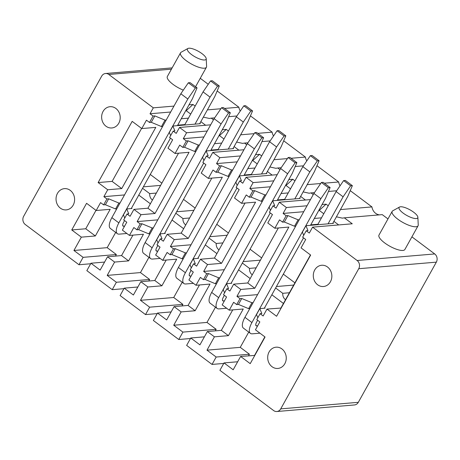 <?xml version="1.0" encoding="UTF-8"?>
<svg xmlns="http://www.w3.org/2000/svg" width="460" height="460" viewBox="0 0 460 460"><rect width="100%" height="100%" fill="white"/><g stroke="black" fill="none" stroke-linecap="round" stroke-linejoin="round"><path stroke-width="0.69" d="M250.435 115.885L272.136 132.146L257.79 133.36M273.522 135.97A9.482 8.245 85.2 0 1 272.136 132.146M283.699 140.812L305.405 157.067L291.059 158.28M306.791 160.891A9.482 8.245 85.2 0 1 305.405 157.067M316.969 165.732L338.669 181.987L324.323 183.201M340.055 185.811A9.482 8.245 85.2 0 1 338.669 181.987M350.232 190.653L371.939 206.914L340.446 209.576M379.442 214.872A9.482 8.245 85.2 0 1 371.939 206.914M332.942 223.06L333.379 223.387L305.957 225.705L307.981 230.632L306.233 230.776L309.287 233.065L312.587 227.142L352.262 223.79L344.316 217.839L382.243 214.63L387.975 218.925M411.907 236.854L434.717 253.943A5.928 5.152 85.2 0 1 436.339 262.148L358.731 268.709L280.715 408.882A5.928 5.152 -94.8 0 1 276.851 411.516A5.928 5.152 -94.8 0 1 273.602 410.544L219.903 370.317L224.026 362.917L237.659 361.761M276.851 411.516L354.453 404.955A5.928 5.152 85.2 0 0 358.317 402.322L436.339 262.148M200.255 78.298L208.248 84.284M217.166 90.965L238.872 107.226L224.526 108.439M240.258 111.05A9.482 8.245 85.2 0 1 238.872 107.226M212.048 364.429L216.165 357.029L207 350.158L214.417 336.835L207.345 331.534L199.927 344.862L190.756 337.991L186.639 345.397L212.048 364.429L223.732 363.44M178.779 339.509L182.902 332.108L173.73 325.237L181.148 311.914L174.076 306.613L166.658 319.941L157.492 313.07L153.37 320.476L178.779 339.509L190.463 338.52M145.515 314.588L149.632 307.182L140.467 300.317L147.884 286.988L140.812 281.692L133.394 295.021L124.223 288.15L120.106 295.556L145.515 314.588L157.199 313.599M112.246 289.668L116.368 282.262L107.197 275.396L114.615 262.068L107.542 256.772L100.125 270.095L90.959 263.229L86.837 270.63L112.246 289.668L123.93 288.679M171.419 69.178L108.796 74.474A5.928 5.152 -94.8 0 0 105.547 73.508A5.928 5.152 -94.8 0 0 101.683 76.141L23.661 216.309A5.928 5.152 -94.8 0 0 25.283 224.52L78.982 264.747L90.666 263.758M170.671 112.016L150.029 113.758L153.082 116.046L149.511 122.463L146.458 120.175L141.789 128.564L132.181 121.371L98.118 182.568L107.72 189.767L103.874 196.673L106.933 198.967L103.638 204.89L100.579 202.601L96.186 210.496L110.187 209.311L95.352 235.963L85.75 228.769L71.748 229.954L81.351 237.147L73.933 250.476L107.191 247.664L115.673 232.427M150.029 113.758L153.324 107.835L173.966 106.093M108.796 74.474L153.324 107.835M73.933 250.476L83.099 257.341L78.982 264.747M96.186 210.496L86.578 203.303L71.748 229.954M57.212 204.234A10.666 9.275 -94.8 0 0 66.217 209.892A10.666 9.275 -94.8 0 0 73.427 194.287A10.666 9.275 -94.8 0 0 64.423 188.634A10.666 9.275 -94.8 0 0 57.212 204.234M102.816 122.308A10.666 9.275 -94.8 0 0 111.82 127.96A10.666 9.275 -94.8 0 0 119.031 112.361A10.666 9.275 -94.8 0 0 110.026 106.703A10.666 9.275 -94.8 0 0 102.816 122.308M306.233 230.776L302.663 237.193L305.716 239.482L301.047 247.877L310.649 255.07L276.586 316.273L266.984 309.074L263.137 315.985L260.078 313.697L256.783 319.619L259.842 321.908L255.444 329.803L265.052 337.002L250.217 363.653L240.609 356.454L233.191 369.782L224.026 362.917M358.731 268.709A5.928 5.152 -94.8 0 0 357.115 260.504L312.587 227.142M322 286.505A10.666 9.275 -94.8 0 0 323.472 286.517A10.666 9.275 -94.8 0 0 331.855 275.948A10.666 9.275 -94.8 0 0 323.144 265.27A10.666 9.275 -94.8 0 0 321.672 265.259A10.666 9.275 -94.8 0 0 313.289 275.827A10.666 9.275 -94.8 0 0 322 286.505M276.397 368.437A10.666 9.275 -94.8 0 0 277.869 368.448A10.666 9.275 -94.8 0 0 286.252 357.88A10.666 9.275 -94.8 0 0 277.541 347.197A10.666 9.275 -94.8 0 0 276.069 347.191A10.666 9.275 -94.8 0 0 267.685 357.753A10.666 9.275 -94.8 0 0 276.397 368.437M81.351 237.147L95.352 235.963M107.542 256.772L121.549 255.587L128.622 260.883L114.615 262.068M147.884 286.988L161.886 285.804L154.813 280.508L140.812 281.692M181.148 311.914L195.155 310.73L188.083 305.428L174.076 306.613M207.345 331.534L221.346 330.349L228.419 335.65L214.417 336.835M240.609 356.454L254.8 355.413M95.996 210.358L85.75 228.769M132.94 235.123L121.549 255.587M153.318 227.873L152.145 227.97L141.95 223.738L140.196 223.888L137.143 221.599L140.99 214.688L133.917 209.392L130.071 216.298L127.012 214.009L123.717 219.932L126.776 222.22L122.377 230.121L129.45 235.416L143.457 234.232L128.622 260.883M186.587 252.793L185.414 252.891L175.214 248.659L173.466 248.808L170.407 246.52L174.254 239.608L167.181 234.312L163.334 241.218L160.281 238.93L156.986 244.852L160.04 247.141L155.647 255.041L162.719 260.337L176.72 259.152L161.886 285.804M166.204 260.044L154.813 280.508M219.851 277.714L218.678 277.817L208.483 273.579L206.73 273.729L203.677 271.44L207.523 264.529L200.451 259.233L196.604 266.144L193.545 263.85L190.25 269.773L193.309 272.067L188.91 279.962L195.983 285.257L209.99 284.073L195.155 310.73M199.473 284.964L188.083 305.428M232.737 309.885L221.346 330.349M253.121 302.64L251.948 302.737L241.747 298.505L239.999 298.649L236.94 296.361L240.787 289.449L233.714 284.154L229.868 291.065L226.814 288.776L223.52 294.699L226.573 296.987L222.18 304.882L229.252 310.184L243.254 308.999L228.419 335.65M264.862 336.858L254.616 355.275M140.196 223.888L136.902 229.81L133.849 227.522L129.45 235.416M173.466 248.808L170.171 254.731L167.112 252.442L162.719 260.337M206.73 273.729L203.435 279.651L200.382 277.363L195.983 285.257M239.999 298.649L236.704 304.572L233.645 302.283L229.252 310.184M98.118 182.568L112.119 181.389L121.727 188.583L107.72 189.767M133.917 209.392L147.919 208.208L154.991 213.503L140.99 214.688M174.254 239.608L188.261 238.424L181.188 233.128L167.181 234.312M207.523 264.529L221.524 263.344L214.452 258.048L200.451 259.233M233.714 284.154L247.721 282.969L254.794 288.27L240.787 289.449M266.984 309.074L281.175 308.033M141.599 128.426L112.119 181.389M141.789 128.564L155.79 127.38L121.727 188.583M178.537 153.191L147.919 208.208M199.876 123.372L200.313 123.7L172.891 126.023L174.915 130.945L173.167 131.094L169.596 137.505L172.649 139.8L167.98 148.189L175.053 153.485L189.054 152.3L154.991 213.503M233.139 148.298L233.577 148.62L206.155 150.943L208.184 155.865L206.431 156.015L202.86 162.432L205.919 164.72L201.244 173.109L208.317 178.405L222.324 177.227L188.261 238.424M211.807 178.112L181.188 233.128M266.409 173.219L266.846 173.546L239.424 175.864L241.448 180.786L239.7 180.935L236.13 187.352L239.183 189.641L234.514 198.03L241.586 203.331L255.587 202.147L221.524 263.344M245.071 203.032L214.452 258.048M278.34 227.959L247.721 282.969M299.673 198.139L300.11 198.467L272.688 200.784L274.718 205.706L272.964 205.856L269.393 212.273L272.452 214.561L267.777 222.95L274.85 228.252L288.857 227.067L254.794 288.27M310.466 254.932L280.985 307.889M173.167 131.094L176.22 133.383L179.521 127.46L186.593 132.756L207.23 131.014M203.935 136.936L183.293 138.678L186.352 140.967L182.781 147.384L179.722 145.095L175.053 153.485M183.293 138.678L186.593 132.756M237.205 161.857L216.562 163.599L219.615 165.893L216.045 172.304L212.992 170.016L208.317 178.405M216.562 163.599L219.857 157.677L240.499 155.934M206.431 156.015L209.49 158.303L212.784 152.381L219.857 157.677M270.468 186.777L249.826 188.525L252.885 190.814L249.314 197.231L246.255 194.936L241.586 203.331M249.826 188.525L253.126 182.603L273.763 180.855M239.7 180.935L242.753 183.224L246.054 177.301L253.126 182.603M272.964 205.856L276.023 208.144L279.318 202.222L286.39 207.523L307.033 205.775M303.738 211.698L283.095 213.446L286.149 215.734L282.578 222.151L279.525 219.863L274.85 228.252M283.095 213.446L286.39 207.523M189.02 104.817L192.999 104.483L195.149 106.093M220.88 108.744L207.385 109.888M236.883 115.989L228.666 116.679M214.653 117.863L211.249 118.151L213.463 119.813M179.521 127.46L210.674 124.827M222.289 129.737L226.268 129.404L228.419 131.014M254.15 133.665L240.649 134.809M255.553 154.658L259.532 154.324L261.683 155.934M287.414 158.591L273.918 159.729M270.152 140.909L261.935 141.605M247.917 142.79L244.519 143.077L246.732 144.733M212.784 152.381L243.944 149.747M288.817 179.584L292.801 179.245L294.952 180.855M320.683 183.511L307.182 184.65M303.416 165.83L295.199 166.526M281.186 167.71L277.782 167.998L279.996 169.654M246.054 177.301L277.207 174.668M336.685 190.75L328.469 191.446M314.45 192.631L311.052 192.918L313.266 194.574M279.318 202.222L310.477 199.588M322.086 204.505L326.065 204.165L328.216 205.775M150.259 174.461L161.862 183.155M172.891 126.023L169.32 132.434L170.637 135.637M103.874 196.673L124.516 194.931M160.62 185.386L143.365 186.846M184.862 124.568L177.686 125.177M162.633 126.448L161.46 126.552L151.265 122.314L149.511 122.463M188.433 118.157L181.257 118.76M166.204 120.031L165.031 120.135L161.46 126.552M192.999 104.483L186.202 110.699L190.704 114.074M200.83 121.659L205.626 125.252M186.202 110.699L185.725 110.739M153.082 116.046L154.836 115.897L165.031 120.135M138.776 195.092L150.38 203.786M120.054 202.952L118.881 203.05L108.681 198.818L106.933 198.967M127.012 214.009L128.766 213.86L126.736 208.938L131.991 208.495L131.514 208.138M152.467 200.031A6.52 5.669 85.2 0 1 149.701 193.625L142.565 188.278M156.348 193.068L149.701 193.625M154.836 115.897L151.265 122.314M211.249 118.151L209.323 118.456L203.349 117.127M90.959 263.229L104.593 262.073M124.758 218.063L123.441 214.86L126.736 208.938M116.759 208.874L115.581 208.972L105.386 204.74L103.638 204.89M108.681 198.818L105.386 204.74M83.099 257.341L116.357 254.529L107.191 247.664M116.357 254.529L115.483 256.099M118.881 203.05L115.581 208.972M183.523 199.381L195.132 208.075M206.155 150.943L202.584 157.36L203.901 160.557M137.143 221.599L157.786 219.851M193.884 210.306L176.629 211.767M218.132 149.494L210.956 150.098M195.902 151.369L194.724 151.472L184.529 147.24L182.781 147.384M221.703 143.077L214.527 143.681M199.473 144.957L198.294 145.055L194.724 151.472M226.268 129.404L219.472 135.619L223.974 138.995M234.1 146.579L238.895 150.173M219.472 135.619L218.989 135.66M186.352 140.967L188.1 140.823L198.294 145.055M172.04 220.012L183.643 228.706M160.281 238.93L162.029 238.786L160.005 233.858L165.255 233.415L164.778 233.059M185.736 224.952A6.52 5.669 85.2 0 1 182.971 218.546L175.829 213.204M189.612 217.988L182.971 218.546M188.1 140.823L184.529 147.24M244.519 143.077L242.587 143.376L236.618 142.054M124.223 288.15L137.856 287M158.027 242.983L156.705 239.781L160.005 233.858M150.023 233.795L148.85 233.893L138.655 229.661L136.902 229.81M141.95 223.738L138.655 229.661M107.197 275.396L140.455 272.584L148.936 257.347M116.368 282.262L149.626 279.45L140.455 272.584M149.626 279.45L148.752 281.02M152.145 227.97L148.85 233.893M216.792 224.302L228.396 232.996M239.424 175.864L235.848 182.281L237.17 185.483M170.407 246.52L191.049 244.772M227.154 235.232L209.898 236.687M251.396 174.415L244.22 175.018M229.166 176.295L227.993 176.393L217.798 172.161L216.045 172.304M254.966 167.998L247.79 168.602M232.737 169.878L231.564 169.976L227.993 176.393M259.532 154.324L252.736 160.54L257.238 163.915M267.363 171.499L272.159 175.093M252.736 160.54L252.258 160.586M219.615 165.893L221.369 165.744L231.564 169.976M205.309 244.933L216.913 253.627M193.545 263.85L195.299 263.707L193.269 258.779L198.524 258.336L198.047 257.979M219 249.878A6.52 5.669 85.2 0 1 216.234 243.472L209.099 238.125M222.881 242.909L216.234 243.472M221.369 165.744L217.798 172.161M277.782 167.998L275.856 168.297L269.882 166.974M157.492 313.07L171.126 311.92M191.291 267.904L189.974 264.701L193.269 258.779M183.293 258.715L182.114 258.819L171.919 254.581L170.171 254.731M175.214 248.659L171.919 254.581M140.467 300.317L173.725 297.505L182.206 282.267M149.632 307.182L182.89 304.37L173.725 297.505M182.89 304.37L182.016 305.94M185.414 252.891L182.114 258.819M250.056 249.228L261.659 257.922M272.688 200.784L269.117 207.201L270.434 210.404M203.677 271.44L224.319 269.692M260.417 260.153L243.162 261.613M284.665 199.335L277.489 199.939M262.436 201.215L261.257 201.313L251.062 197.081L249.314 197.231M288.236 192.918L281.06 193.528M266.006 194.798L264.828 194.896L261.257 201.313M292.801 179.245L286.005 185.466L290.507 188.836M300.633 196.42L305.428 200.014M286.005 185.466L285.522 185.506M252.885 190.814L254.633 190.664L264.828 194.896M238.573 269.859L250.177 278.553M226.814 288.776L228.562 288.627L226.538 283.699L231.788 283.256L231.311 282.9M252.27 274.798A6.52 5.669 85.2 0 1 249.504 268.393L242.362 263.045M256.145 267.829L249.504 268.393M254.633 190.664L251.062 197.081M311.052 192.918L309.12 193.223L303.151 191.895M190.756 337.991L204.389 336.841M224.56 292.825L223.238 289.627L226.538 283.699M216.556 283.636L215.383 283.739L205.189 279.502L203.435 279.651M208.483 273.579L205.189 279.502M173.73 325.237L206.988 322.425L215.47 307.188M182.902 332.108L216.16 329.297L206.988 322.425M216.16 329.297L215.286 330.866M218.678 277.817L215.383 283.739M283.325 274.148L294.929 282.842M305.957 225.705L302.381 232.122L303.703 235.324M236.94 296.361L257.583 294.618M293.687 285.073L276.431 286.534M317.929 224.256L310.753 224.865M295.699 226.136L294.526 226.234L284.332 222.002L282.578 222.151M321.5 217.839L314.324 218.448M299.27 219.719L298.097 219.817L294.526 226.234M326.065 204.165L319.269 210.387L323.771 213.762M333.897 221.346L338.692 224.94M319.269 210.387L318.791 210.427M286.149 215.734L287.902 215.585L298.097 219.817M271.843 294.779L283.446 303.473M260.078 313.697L261.832 313.547L259.802 308.625L265.058 308.177L264.58 307.82M285.533 299.719A6.52 5.669 85.2 0 1 282.768 293.313L275.632 287.966M289.415 292.75L282.768 293.313M287.902 215.585L284.332 222.002M344.316 217.839L342.389 218.143L336.415 216.815M257.824 317.745L256.507 314.548L259.802 308.625M249.82 308.562L248.647 308.66L238.452 304.428L236.704 304.572M241.747 298.505L238.452 304.428M207 350.158L240.258 347.346L248.739 332.108M216.165 357.029L249.423 354.217L240.258 347.346M249.423 354.217L248.549 355.787M251.948 302.737L248.647 308.66M195.925 57.316A10.666 3.226 -150.9 0 1 187.898 48.484A10.666 3.226 -150.9 0 1 197.61 50.893A10.666 3.226 -150.9 0 1 206.218 58.679A10.666 3.226 -150.9 0 1 195.925 57.316M206.218 58.679L206.597 66.384A14.818 4.479 -150.9 0 1 206.413 67.235A14.818 4.479 -150.9 0 1 192.303 64.486A14.818 4.479 -150.9 0 1 180.527 52.825A14.818 4.479 -150.9 0 1 181.154 52.221L187.898 48.484M180.527 52.825L167.342 76.515A14.818 4.479 29.1 0 0 179.118 88.182A14.818 4.479 29.1 0 0 183.31 90.126M177.433 125.637L192.481 98.601L197.064 87.866L190.078 82.633L188.33 82.783L180.826 93.765L111.872 217.649A14.22 5.554 -53.2 0 0 110.348 228.436L117.334 233.668A14.22 5.554 -53.2 0 1 118.858 222.881L111.872 217.649M124.585 226.159L123.665 226.234A4.738 1.851 -53.2 0 1 123.021 226.084A4.738 1.851 -53.2 0 1 123.527 222.485L124.585 220.581M131.284 208.552L170.464 138.161M117.334 233.668A14.22 5.554 -53.2 0 0 119.266 234.134L126.879 233.49M197.064 87.866L195.316 88.015L187.812 98.998L118.858 222.881M187.812 98.998L180.826 93.765M195.316 88.015L188.33 82.783M199.663 123.757L214.711 96.721L219.293 85.985L217.545 86.135L210.042 97.117L194.994 124.148M210.042 97.117L203.055 91.885L184.609 125.028M217.545 86.135L210.559 80.902L203.055 91.885M219.293 85.985L212.307 80.753L210.559 80.902M210.697 150.558L225.745 123.521L230.333 112.786L223.347 107.554L221.593 107.703L214.095 118.686L145.141 242.569A14.22 5.554 -53.2 0 0 143.618 253.356L150.598 258.589A14.22 5.554 -53.2 0 1 152.128 247.802L145.141 242.569M157.849 251.079L156.929 251.16A4.738 1.851 -53.2 0 1 156.285 251.005A4.738 1.851 -53.2 0 1 156.791 247.405L157.855 245.502M164.548 233.473L203.728 163.081M150.598 258.589A14.22 5.554 -53.2 0 0 152.536 259.055L160.143 258.411M230.333 112.786L228.58 112.936L221.076 123.918L152.128 247.802M221.076 123.918L214.095 118.686M228.58 112.936L221.593 107.703M232.933 148.678L247.974 121.641L252.563 110.906L250.809 111.055L243.311 122.038L228.263 149.074M243.311 122.038L236.325 116.805L217.873 149.948M250.809 111.055L243.829 105.823L236.325 116.805M252.563 110.906L245.577 105.673L243.829 105.823M243.967 175.478L259.014 148.442L263.597 137.712L256.611 132.474L254.863 132.624L247.359 143.606L178.405 267.49A14.22 5.554 -53.2 0 0 176.881 278.283L183.868 283.515A14.22 5.554 -53.2 0 1 185.392 272.722L178.405 267.49M191.118 276L190.198 276.08A4.738 1.851 -53.2 0 1 189.554 275.925A4.738 1.851 -53.2 0 1 190.06 272.326L191.118 270.428M197.811 258.393L236.998 188.002M183.868 283.515A14.22 5.554 -53.2 0 0 185.8 283.975L193.413 283.331M263.597 137.712L261.849 137.856L254.345 148.839L185.392 272.722M254.345 148.839L247.359 143.606M261.849 137.856L254.863 132.624M266.196 173.598L281.244 146.567L285.827 135.832L284.079 135.976L276.575 146.958L261.527 173.995M276.575 146.958L269.589 141.726L251.143 174.875M284.079 135.976L277.092 130.743L269.589 141.726M285.827 135.832L278.84 130.6L277.092 130.743M277.23 200.399L292.278 173.368L296.867 162.633L289.88 157.4L288.127 157.544L280.629 168.527L211.675 292.411A14.22 5.554 -53.2 0 0 210.151 303.203L217.131 308.436A14.22 5.554 -53.2 0 1 218.661 297.643L211.675 292.411M224.382 300.921L223.462 301.001A4.738 1.851 -53.2 0 1 222.818 300.846A4.738 1.851 -53.2 0 1 223.324 297.246L224.388 295.349M231.081 283.32L270.261 212.922M217.131 308.436A14.22 5.554 -53.2 0 0 219.069 308.896L226.677 308.252M296.867 162.633L295.113 162.777L287.609 173.759L218.661 297.643M287.609 173.759L280.629 168.527M295.113 162.777L288.127 157.544M299.46 198.519L314.508 171.488L319.096 160.753L317.342 160.902L309.844 171.879L294.797 198.915M309.844 171.879L302.858 166.646L284.406 199.795M317.342 160.902L310.362 155.67L302.858 166.646M319.096 160.753L312.11 155.52L310.362 155.67M310.5 225.319L325.548 198.289L330.13 187.553L323.144 182.321L321.396 182.47L313.892 193.447L244.939 317.331A14.22 5.554 -53.2 0 0 243.415 328.124L250.401 333.356A14.22 5.554 -53.2 0 1 251.925 322.563L244.939 317.331M257.652 325.841L256.732 325.921A4.738 1.851 -53.2 0 1 256.088 325.766A4.738 1.851 -53.2 0 1 256.594 322.172L257.652 320.269M264.345 308.24L303.531 237.843M250.401 333.356A14.22 5.554 -53.2 0 0 252.333 333.816L259.946 333.172M330.13 187.553L328.382 187.703L320.879 198.68L251.925 322.563M320.879 198.68L313.892 193.447M328.382 187.703L321.396 182.47M332.729 223.445L347.777 196.408L352.36 185.673L350.612 185.823L343.108 196.805L328.06 223.836M343.108 196.805L336.122 191.573L317.676 224.716M350.612 185.823L343.626 180.59L336.122 191.573M352.36 185.673L345.374 180.441L343.626 180.59M399.544 207.04L392.8 210.778A14.818 4.479 29.1 0 0 392.173 211.376A14.818 4.479 29.1 0 0 393.484 215.205A14.818 4.479 29.1 0 0 407.18 224.589A14.818 4.479 29.1 0 0 418.065 225.785A14.818 4.479 29.1 0 0 418.243 224.94L417.864 217.235A10.666 3.226 29.1 0 0 416.794 215.09A10.666 3.226 29.1 0 0 407.807 208.731A10.666 3.226 29.1 0 0 399.544 207.04A10.666 3.226 29.1 0 0 400.039 210.226A10.666 3.226 29.1 0 0 410.757 217.338A10.666 3.226 29.1 0 0 417.864 217.235M418.065 225.785L404.88 249.481A14.818 4.479 -150.9 0 1 393.99 248.279A14.818 4.479 -150.9 0 1 380.299 238.895A14.818 4.479 -150.9 0 1 378.988 235.071L392.173 211.376M434.717 253.943L357.115 260.504M358.317 402.322L280.715 408.882M123.665 226.234L122.688 225.503M156.929 251.16L155.957 250.43M190.198 276.08L189.221 275.35M223.462 301.001L222.49 300.271M256.732 325.921L255.754 325.191M172.149 67.879L105.547 73.508M195.558 86.739L206.413 67.235"/></g></svg>
